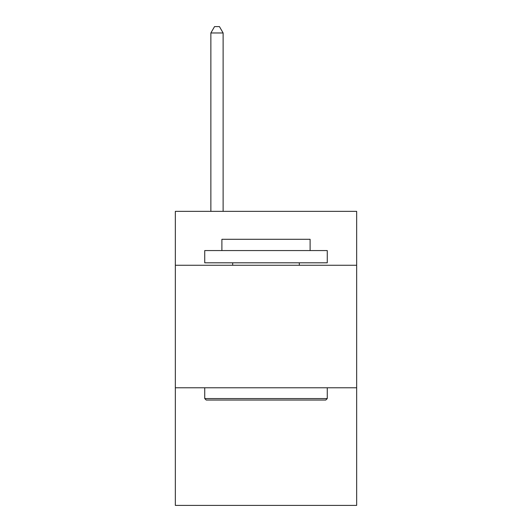 <?xml version="1.0" encoding="UTF-8"?>
<svg xmlns="http://www.w3.org/2000/svg" width="532" height="532" viewBox="0 0 532 532"><rect width="100%" height="100%" fill="white"/><g stroke="black" fill="none" stroke-linecap="round" stroke-linejoin="round"><path stroke-width="0.8" d="M356.666 265.262L356.666 211.357L175.334 211.357L175.334 265.262L356.666 265.262L356.666 505.4L175.334 505.4L175.334 265.262M356.666 387.781L175.334 387.781M206.21 400.037L204.74 398.561L327.26 398.561L325.79 400.037L206.21 400.037M327.26 250.565L327.26 262.815L204.74 262.815L204.74 250.565L327.26 250.565M221.891 250.565L221.891 239.294L310.109 239.294L310.109 250.565M327.26 387.781L327.26 398.561M204.74 387.781L204.74 398.561M299.323 262.815L299.323 265.262M232.677 262.815L232.677 265.262M223.121 211.357L223.121 32.971L210.865 32.971L210.865 211.357M210.865 32.971L214.542 26.6L219.443 26.6L223.121 32.971"/></g></svg>
